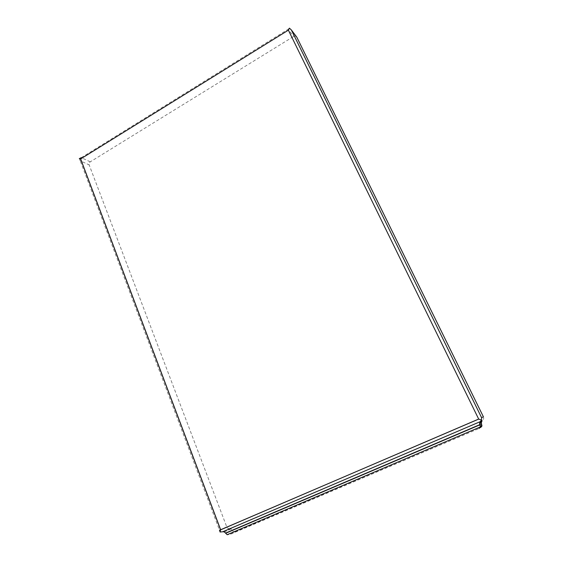 <?xml version="1.0" encoding="UTF-8"?>
<svg xmlns="http://www.w3.org/2000/svg" width="563" height="563" viewBox="0 0 563 563"><rect width="100%" height="100%" fill="white"/><g stroke="black" fill="none" stroke-linecap="round" stroke-linejoin="round"><path stroke-width="0.42" stroke-dasharray="2.81 2.11" d="M79.299 158.618L80.22 160.793L89.165 164.91C88.834 163.664 89.2 162.644 90.249 161.841L293.626 36.461C294.991 35.786 296.047 36.011 296.785 37.137M289.41 28.15L288.122 29.276L293.626 36.461M233.568 531.965L227.494 534.808L229.788 534.505L235.158 531.979L233.568 531.965L231.09 528.91L229.887 528.53L480.499 421.511M232.237 530.353L225.749 533.344M229.887 528.53C228.501 528.882 227.459 528.333 226.748 526.877L89.165 164.91M235.158 531.979L479.092 428.485L229.788 534.505M483.392 416.789C484.018 418.464 483.589 419.759 482.097 420.66M90.249 161.841L81.325 157.654L288.122 29.276M231.09 528.91L224.405 531.958M226.748 526.877L219.471 530.1L80.22 160.793"/><path stroke-width="0.84" d="M81.325 157.654L79.299 158.618L80.593 158.977L220.597 529.846L478.677 419.062L481.555 420.111L481.59 417.676L291.345 29.952L289.41 28.15L288.369 30.156L80.593 158.977M222.842 531.718L224.405 531.958L227.163 534.709L480.345 426.951L479.62 423.665L480.302 421.624M219.471 530.1L220.084 532.021L222.744 531.768L480.176 421.68L481.555 420.111M480.499 421.511L482.097 420.66L481.309 422.729L481.844 426.29L480.499 427.62M479.092 428.485L480.345 426.951M481.844 426.29L480.281 427.24M481.625 423.981L479.957 424.938M225.65 533.119L479.845 424.685M220.084 532.021L220.597 529.846M481.59 417.676L483.392 416.789L296.785 37.137L291.345 29.952M481.386 421.947L479.669 422.89M220.64 529.727L80.678 159.005M478.677 419.062L288.369 30.156M481.984 425.304L480.366 426.268M479.62 423.665L481.309 422.729M479.908 424.84L225.714 533.252M479.831 424.643L225.629 533.077M478.74 419.09L220.619 529.783"/></g></svg>

